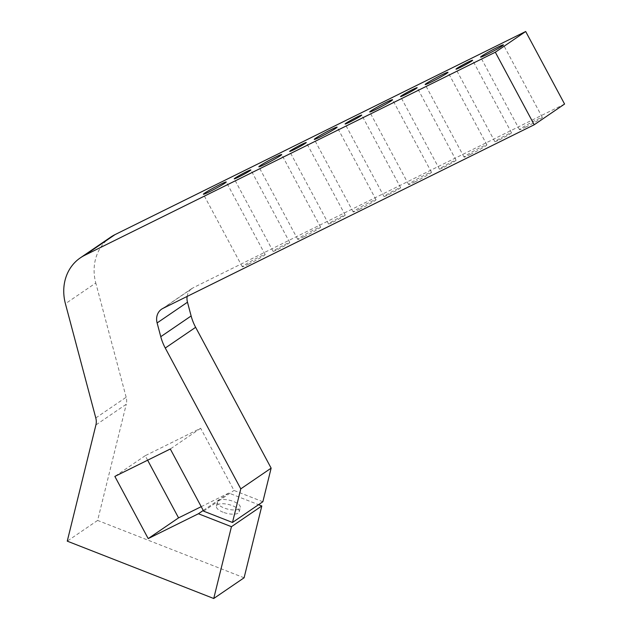 <?xml version="1.0" encoding="UTF-8"?>
<svg xmlns="http://www.w3.org/2000/svg" width="630" height="630" viewBox="0 0 630 630"><rect width="100%" height="100%" fill="white"/><g stroke="black" fill="none" stroke-linecap="round" stroke-linejoin="round"><path stroke-width="0.47" stroke-dasharray="3.15 2.36" d="M95.791 417.966L126.157 397.246A14.136 12.34 55.7 0 1 126.276 404.24L95.91 424.959M244.101 577.781L97.618 520.427L126.276 404.24M97.618 520.427L67.252 541.146M187.126 296.439A14.136 12.34 55.7 0 1 191.953 288.469A14.136 12.34 55.7 0 1 193.252 287.705L162.887 308.424M564.582 104.044L193.252 287.705M470.263 154.523A12.954 0.772 -28.2 0 0 486.903 144.845A12.954 0.772 -28.2 0 0 475.115 150.286A12.954 0.772 -28.2 0 0 464.058 157.09A12.954 0.772 -28.2 0 0 470.263 154.523M414.823 181.952A12.954 0.772 -28.2 0 0 431.455 172.266A12.954 0.772 -28.2 0 0 419.674 177.707A12.954 0.772 -28.2 0 0 408.618 184.511A12.954 0.772 -28.2 0 0 414.823 181.952M303.936 236.793A12.954 0.772 -28.2 0 0 320.575 227.107A12.954 0.772 -28.2 0 0 308.794 232.557A12.954 0.772 -28.2 0 0 297.738 239.353A12.954 0.772 -28.2 0 0 303.936 236.793M499.409 139.844A9.426 0.559 -28.2 0 0 511.505 132.804A9.426 0.559 -28.2 0 0 502.937 136.765A9.426 0.559 -28.2 0 0 494.897 141.711A9.426 0.559 -28.2 0 0 499.409 139.844M277.641 249.527A9.426 0.559 -28.2 0 0 289.745 242.487A9.426 0.559 -28.2 0 0 281.169 246.448A9.426 0.559 -28.2 0 0 273.129 251.394A9.426 0.559 -28.2 0 0 277.641 249.527M333.081 222.107A9.426 0.559 -28.2 0 0 345.185 215.066A9.426 0.559 -28.2 0 0 336.617 219.027A9.426 0.559 -28.2 0 0 328.569 223.973A9.426 0.559 -28.2 0 0 333.081 222.107M388.521 194.686A9.426 0.559 -28.2 0 0 400.625 187.645A9.426 0.559 -28.2 0 0 392.057 191.607A9.426 0.559 -28.2 0 0 384.016 196.552A9.426 0.559 -28.2 0 0 388.521 194.686M443.961 167.265A9.426 0.559 -28.2 0 0 456.065 160.225A9.426 0.559 -28.2 0 0 447.497 164.186A9.426 0.559 -28.2 0 0 439.456 169.131A9.426 0.559 -28.2 0 0 443.961 167.265M359.376 209.373A12.954 0.772 -28.2 0 0 376.016 199.686A12.954 0.772 -28.2 0 0 364.234 205.128A12.954 0.772 -28.2 0 0 353.178 211.932A12.954 0.772 -28.2 0 0 359.376 209.373M248.496 264.214A12.954 0.772 -28.2 0 0 265.135 254.528A12.954 0.772 -28.2 0 0 253.355 259.977A12.954 0.772 -28.2 0 0 242.298 266.774A12.954 0.772 -28.2 0 0 248.496 264.214M525.703 127.103A12.954 0.772 -28.2 0 0 542.343 117.424A12.954 0.772 -28.2 0 0 530.562 122.866A12.954 0.772 -28.2 0 0 519.498 129.67A12.954 0.772 -28.2 0 0 525.703 127.103M110.675 237.156A47.124 41.139 -124.3 0 0 95.784 283.004L65.418 303.723M126.157 397.246L95.784 283.004M262.852 501.748L234.006 490.455L200.663 428.274L145.223 455.695L147.633 460.199M201.222 506.67L228.777 493.038L258.536 504.693M203.64 511.174L217.452 501.748A11.781 4.528 13.9 0 0 217.397 501.913A11.781 4.528 13.9 0 0 224.091 507.977A11.781 4.528 13.9 0 0 240.274 507.559A11.781 4.528 13.9 0 0 233.383 501.425A11.781 4.528 13.9 0 0 220.193 499.881L217.452 501.748A11.781 4.528 -166.1 0 1 220.193 499.881L234.006 490.455M223.052 512.198A11.781 4.528 -166.1 0 1 216.358 506.142A11.781 4.528 -166.1 0 1 228.879 504.567A11.781 4.528 -166.1 0 1 239.235 511.78A11.781 4.528 -166.1 0 1 223.052 512.198M145.223 455.695L114.857 476.414M228.777 493.038L203.254 510.458M200.663 428.274L170.297 448.993M191.953 288.469L161.587 309.188M542.343 117.424L503.441 44.88M519.498 129.67L480.603 57.125M265.135 254.528L226.241 181.983M242.298 266.774L203.395 194.229M376.016 199.686L337.121 127.142M353.178 211.932L314.283 139.387M456.065 160.225L417.17 87.68M439.456 169.131L400.554 96.587M400.625 187.645L361.722 115.101M384.016 196.552L345.114 124.008M345.185 215.066L306.282 142.522M328.569 223.973L289.674 151.428M289.745 242.487L250.842 169.942M273.129 251.394L234.234 178.849M511.505 132.804L472.61 60.259M494.897 141.711L455.994 69.166M320.575 227.107L281.681 154.563M297.738 239.353L258.836 166.808M431.455 172.266L392.561 99.721M408.618 184.511L369.723 111.967M486.903 144.845L448.001 72.3M464.058 157.09L425.163 84.546M239.235 511.78L240.274 507.559M216.358 506.142L217.397 501.913"/><path stroke-width="0.94" d="M258.536 504.693L261.812 505.977L244.101 577.781L213.735 598.5L67.252 541.146L95.91 424.959A14.136 12.34 -124.3 0 0 95.791 417.966L65.418 303.723A47.124 41.139 55.7 0 1 80.309 257.875A47.124 41.139 55.7 0 1 84.641 255.339L115.006 234.62A47.124 41.139 -124.3 0 0 110.675 237.156L80.309 257.875M115.006 234.62L525.688 31.5L564.582 104.044L534.216 124.764L162.887 308.424A14.136 12.34 -124.3 0 0 161.587 309.188A14.136 12.34 -124.3 0 0 157.114 322.938L187.48 302.219A14.136 12.34 55.7 0 1 187.126 296.439M160.768 336.688A47.124 41.139 -124.3 0 0 165.265 348.036L195.631 327.316A47.124 41.139 55.7 0 1 191.134 315.969L160.768 336.688L157.114 322.938M187.48 302.219L191.134 315.969M195.631 327.316L271.144 468.145L262.852 501.748L232.486 522.467L240.778 488.864L165.265 348.036M147.633 460.199L178.558 517.876L201.222 506.67M486.801 54.558A12.954 0.772 151.8 0 1 480.603 57.125A12.954 0.772 151.8 0 1 491.66 50.321A12.954 0.772 151.8 0 1 503.441 44.88A12.954 0.772 151.8 0 1 486.801 54.558M209.601 191.67A12.954 0.772 151.8 0 1 203.395 194.229A12.954 0.772 151.8 0 1 214.452 187.433A12.954 0.772 151.8 0 1 226.241 181.983A12.954 0.772 151.8 0 1 209.601 191.67M320.481 136.828A12.954 0.772 151.8 0 1 314.283 139.387A12.954 0.772 151.8 0 1 325.34 132.584A12.954 0.772 151.8 0 1 337.121 127.142A12.954 0.772 151.8 0 1 320.481 136.828M405.066 94.721A9.426 0.559 151.8 0 1 400.554 96.587A9.426 0.559 151.8 0 1 408.594 91.641A9.426 0.559 151.8 0 1 417.17 87.68A9.426 0.559 151.8 0 1 405.066 94.721M349.626 122.141A9.426 0.559 151.8 0 1 345.114 124.008A9.426 0.559 151.8 0 1 353.154 119.062A9.426 0.559 151.8 0 1 361.722 115.101A9.426 0.559 151.8 0 1 349.626 122.141M294.186 149.562A9.426 0.559 151.8 0 1 289.674 151.428A9.426 0.559 151.8 0 1 297.714 146.483A9.426 0.559 151.8 0 1 306.282 142.522A9.426 0.559 151.8 0 1 294.186 149.562M238.746 176.983A9.426 0.559 151.8 0 1 234.234 178.849A9.426 0.559 151.8 0 1 242.274 173.904A9.426 0.559 151.8 0 1 250.842 169.942A9.426 0.559 151.8 0 1 238.746 176.983M460.506 67.3A9.426 0.559 151.8 0 1 455.994 69.166A9.426 0.559 151.8 0 1 464.042 64.221A9.426 0.559 151.8 0 1 472.61 60.259A9.426 0.559 151.8 0 1 460.506 67.3M265.041 164.249A12.954 0.772 151.8 0 1 258.836 166.808A12.954 0.772 151.8 0 1 269.892 160.004A12.954 0.772 151.8 0 1 281.681 154.563A12.954 0.772 151.8 0 1 265.041 164.249M375.921 109.407A12.954 0.772 151.8 0 1 369.723 111.967A12.954 0.772 151.8 0 1 380.78 105.163A12.954 0.772 151.8 0 1 392.561 99.721A12.954 0.772 151.8 0 1 375.921 109.407M431.361 81.979A12.954 0.772 151.8 0 1 425.163 84.546A12.954 0.772 151.8 0 1 436.22 77.742A12.954 0.772 151.8 0 1 448.001 72.3A12.954 0.772 151.8 0 1 431.361 81.979M178.558 517.876L148.2 538.595L114.857 476.414L170.297 448.993L203.64 511.174L232.486 522.467M261.812 505.977L231.446 526.696L198.411 513.757L148.2 538.595M203.254 510.458L198.411 513.757M213.735 598.5L231.446 526.696M271.144 468.145L240.778 488.864M525.688 31.5L495.322 52.219L84.641 255.339M534.216 124.764L495.322 52.219"/></g></svg>
